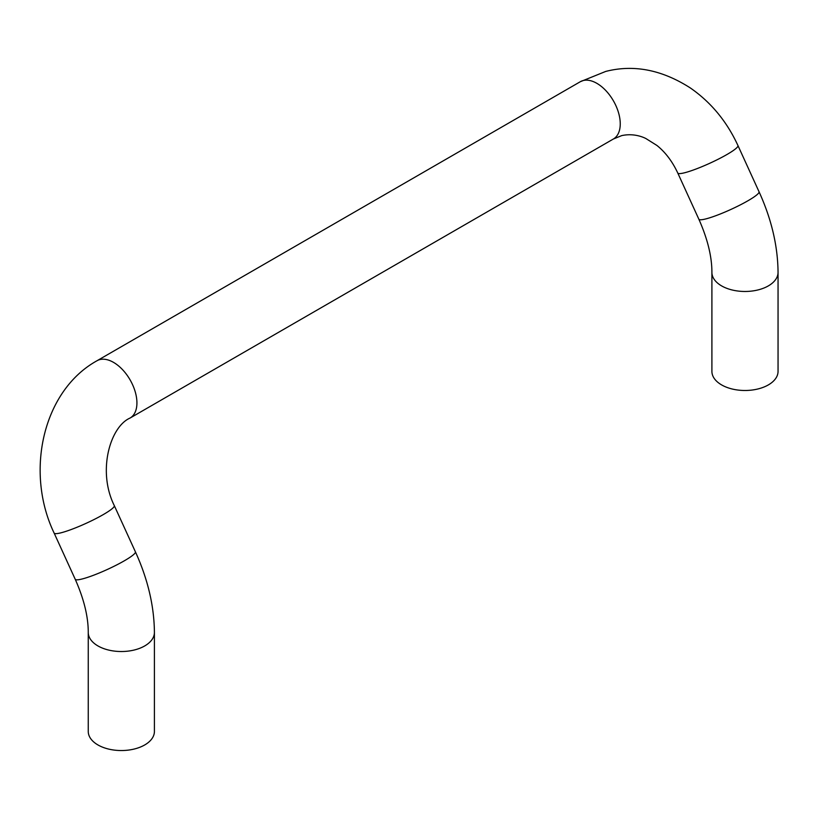 <?xml version="1.0" encoding="UTF-8"?>
<svg xmlns="http://www.w3.org/2000/svg" width="819" height="819" viewBox="0 0 819 819"><rect width="100%" height="100%" fill="white"/><g stroke="black" fill="none" stroke-linecap="round" stroke-linejoin="round"><path stroke-width="1.23" d="M154.412 632.432L154.412 731.449A33.077 19.093 180 0 1 144.717 744.952A33.077 19.093 180 0 1 108.681 749.088A33.077 19.093 180 0 1 88.257 731.449L88.257 632.432A33.077 19.093 180 0 0 108.681 650.071A33.077 19.093 180 0 0 144.717 645.935A33.077 19.093 180 0 0 154.412 632.432C154.167 605.988 147.829 579.115 135.391 551.801A33.077 4.412 155.5 0 1 124.324 560.8A33.077 4.412 155.5 0 1 93.192 575.388A33.077 4.412 155.5 0 1 75.225 579.279C83.937 598.965 88.278 616.676 88.257 632.432M759.039 191.748A33.077 4.412 -24.5 0 1 757.114 194.625A33.077 4.412 -24.5 0 1 747.962 200.747A33.077 4.412 -24.5 0 1 716.84 215.325A33.077 4.412 -24.5 0 1 698.863 219.226C707.575 238.902 711.926 256.623 711.906 272.379L711.906 371.396A33.077 19.093 -0 0 0 732.319 389.035A33.077 19.093 -0 0 0 768.365 384.899A33.077 19.093 -0 0 0 778.05 371.396L778.05 272.379C777.815 245.935 771.478 219.062 759.039 191.748L737.95 145.557C726.842 121.437 710.953 102.221 690.263 87.909C661.906 69.758 633.722 64.271 605.702 71.437L580.323 81.705L97 360.749C42.66 390.796 24.857 472.092 54.136 533.087A33.077 4.412 155.5 0 0 60.831 532.852A33.077 4.412 155.5 0 0 103.235 514.608A33.077 4.412 155.5 0 0 114.302 505.62C97.123 471.079 110.176 426.689 130.078 418.038A33.077 19.093 -120 0 0 135.145 391.533A33.077 19.093 -120 0 0 113.544 362.387A33.077 19.093 -120 0 0 99.928 359.572A33.077 19.093 -120 0 0 97 360.749M711.906 272.379A33.077 19.093 -0 0 0 721.59 285.882A33.077 19.093 -0 0 0 768.365 285.882A33.077 19.093 -0 0 0 778.05 272.379M698.863 219.226L677.774 173.034A33.077 4.412 -24.5 0 0 684.479 172.799A33.077 4.412 -24.5 0 0 712.632 161.937A33.077 4.412 -24.5 0 0 736.025 148.434A33.077 4.412 -24.5 0 0 737.95 145.557M677.774 173.034C672.338 161.415 665.376 152.221 656.91 145.444L645.874 138.524C642.065 136.568 632.841 133.159 621.703 135.616L613.4 138.995A33.077 19.093 -120 0 0 618.468 112.49A33.077 19.093 -120 0 0 596.867 83.343A33.077 19.093 -120 0 0 583.251 80.528A33.077 19.093 -120 0 0 580.323 81.705M613.4 138.995L130.078 418.038M135.391 551.801L114.302 505.62M75.225 579.279L54.136 533.087"/></g></svg>
